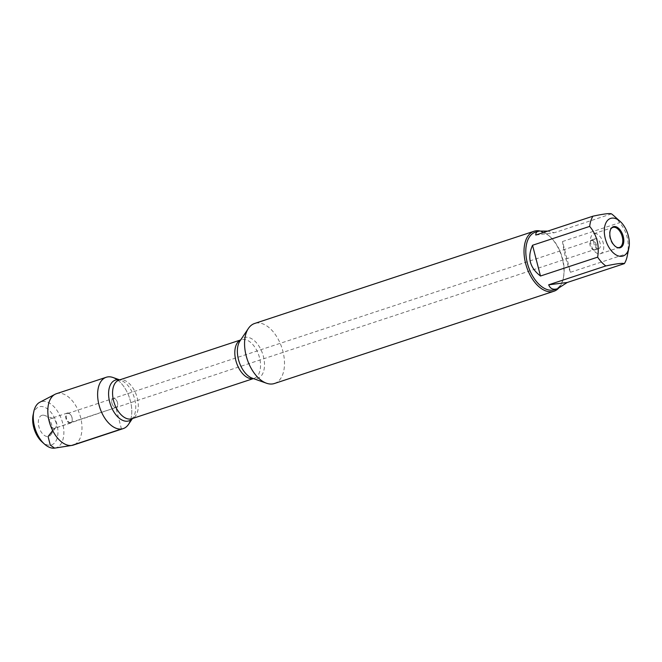 <?xml version="1.0" encoding="UTF-8"?>
<svg xmlns="http://www.w3.org/2000/svg" width="662" height="662" viewBox="0 0 662 662"><rect width="100%" height="100%" fill="white"/><g stroke="black" fill="none" stroke-linecap="round" stroke-linejoin="round"><path stroke-width="0.5" stroke-dasharray="3.31 2.48" d="M591.729 240.529A4.742 2.739 -108.3 0 1 595.593 244.501A4.742 2.739 -108.3 0 1 594.393 249.607A4.742 2.739 -108.3 0 1 590.305 245.958A4.742 2.739 -108.3 0 1 591.423 240.604A4.742 2.739 -108.3 0 1 591.729 240.529M113.525 398.375A4.742 2.739 71.7 0 0 113.219 398.441A4.742 2.739 71.7 0 0 112.027 403.547A4.742 2.739 71.7 0 0 115.883 407.519A4.742 2.739 71.7 0 0 116.189 407.444A4.742 2.739 71.7 0 0 117.389 402.347A4.742 2.739 71.7 0 0 113.525 398.375A4.742 2.739 -108.3 0 1 117.389 402.347A4.742 2.739 -108.3 0 1 116.189 407.444A4.742 2.739 -108.3 0 1 112.101 403.803A4.742 2.739 -108.3 0 1 113.219 398.441A4.742 2.739 -108.3 0 1 113.525 398.375M274.432 383.505A31.602 18.263 71.7 0 0 282.401 349.478A31.602 18.263 71.7 0 0 256.649 323.023A31.602 18.263 71.7 0 0 254.622 323.478M113.037 377.514A27.034 15.623 -108.3 0 1 129.545 398.052A27.034 15.623 -108.3 0 1 128.502 424.375M539.439 230.848A31.602 18.263 -108.3 0 1 549.278 236.003A31.602 18.263 -108.3 0 1 563.271 278.388A31.602 18.263 -108.3 0 1 558.397 288.425M570.47 272.272C566.655 263.12 564.007 252.876 562.518 241.522L570.47 272.272L627.617 253.405C629.529 241.647 626.881 231.402 619.665 222.664A30.336 17.535 71.7 0 0 613.732 215.671M562.518 241.522L619.665 222.664M627.162 256.36A30.336 17.535 71.7 0 0 627.617 253.405M535.806 235.043L554.334 232.734L547.722 231.112M611.481 213.867L554.334 232.734M535.467 232.114A30.336 17.535 -108.3 0 1 537.412 231.675A30.336 17.535 -108.3 0 1 550.048 236.69A30.336 17.535 -108.3 0 1 563.478 277.378A30.336 17.535 -108.3 0 1 554.483 289.733M617.133 247.464A10.534 6.09 -108.3 0 1 616.761 247.356A10.534 6.09 -108.3 0 1 610.331 239.354A10.534 6.09 -108.3 0 1 610.736 229.093A10.534 6.09 -108.3 0 1 610.96 228.787M594.484 233.562A10.534 6.09 -108.3 0 1 603.074 242.375A10.534 6.09 -108.3 0 1 600.417 253.72A10.534 6.09 -108.3 0 1 591.332 245.619A10.534 6.09 -108.3 0 1 593.814 233.711A10.534 6.09 -108.3 0 1 594.484 233.562M598.423 248.796A5.271 3.045 71.7 0 0 598.762 248.713A5.271 3.045 71.7 0 0 600.004 242.764A5.271 3.045 71.7 0 0 595.461 238.709A5.271 3.045 71.7 0 0 594.137 244.386A5.271 3.045 71.7 0 0 598.423 248.796M594.459 250.104A5.271 3.045 71.7 0 0 594.799 250.029A5.271 3.045 71.7 0 0 596.123 244.352A5.271 3.045 71.7 0 0 591.828 239.95A5.271 3.045 71.7 0 0 591.497 240.025A5.271 3.045 71.7 0 0 590.165 245.693A5.271 3.045 71.7 0 0 594.459 250.104M68.037 413.386A4.742 2.739 -108.3 0 1 71.901 417.358A4.742 2.739 -108.3 0 1 70.71 422.464A4.742 2.739 -108.3 0 1 70.404 422.53A4.742 2.739 -108.3 0 1 66.539 418.558A4.742 2.739 -108.3 0 1 67.731 413.46A4.742 2.739 -108.3 0 1 68.037 413.386M42.55 415.19A11.064 6.388 -108.3 0 1 44.627 415.446A11.064 6.388 -108.3 0 1 51.379 423.846A11.064 6.388 -108.3 0 1 50.949 434.62A11.064 6.388 -108.3 0 1 48.061 436.515A11.064 6.388 -108.3 0 1 38.884 426.651A11.064 6.388 -108.3 0 1 42.55 415.19M33.1 415A20.017 11.568 -108.3 0 1 40.316 406.559A20.017 11.568 -108.3 0 1 57.925 430.854A20.017 11.568 -108.3 0 1 41.963 441.844M54.4 428.364A5.271 3.045 71.7 0 0 54.739 428.289A5.271 3.045 71.7 0 0 55.774 427.462A5.271 3.045 71.7 0 0 55.972 422.331A5.271 3.045 71.7 0 0 52.761 418.334A5.271 3.045 71.7 0 0 51.437 418.285A5.271 3.045 71.7 0 0 50.105 423.953A5.271 3.045 71.7 0 0 54.4 428.364M70.296 423.117A5.271 3.045 71.7 0 0 70.635 423.043A5.271 3.045 71.7 0 0 71.877 417.085A5.271 3.045 71.7 0 0 67.334 413.038A5.271 3.045 71.7 0 0 66.001 418.707A5.271 3.045 71.7 0 0 70.296 423.117M56.427 393.708A27.034 15.623 -108.3 0 1 58.165 393.319A27.034 15.623 -108.3 0 1 80.193 415.951A27.034 15.623 -108.3 0 1 73.374 445.063M117.215 379.74A27.034 15.623 -108.3 0 1 130.538 420.097M54.88 448.091A24.229 14.001 71.7 0 0 62.584 422.795A24.229 14.001 71.7 0 0 42.533 401.42A24.229 14.001 71.7 0 0 39.761 402.281M121.444 429.009L115.883 407.519L54.4 428.364L52.67 430.581M253.414 378.59L252.263 378.184A21.482 12.412 71.7 0 0 256.293 378.689A21.482 12.412 71.7 0 0 263.41 356.421A21.482 12.412 71.7 0 0 245.577 337.272A21.482 12.412 71.7 0 0 239.975 340.955L241.291 339.73A20.348 11.759 -108.3 0 1 258.834 355.37A20.348 11.759 -108.3 0 1 254.051 378.383A20.348 11.759 -108.3 0 1 253.356 378.573M240.62 339.995A20.348 11.759 -108.3 0 1 241.291 339.73L240.654 339.945M132.45 418.516L133.128 417.507L131.812 418.732A20.348 11.759 71.7 0 0 136.604 395.719A20.348 11.759 71.7 0 0 119.052 380.079L120.84 380.278A21.482 12.412 -108.3 0 1 133.956 396.596A21.482 12.412 -108.3 0 1 133.128 417.507A21.482 12.412 -108.3 0 1 132.317 418.558M119.565 379.914A21.482 12.412 -108.3 0 1 120.84 380.278L119.69 379.872M70.71 422.464L594.393 249.607M67.731 413.46L591.423 240.604M550.048 236.69L549.278 236.003M563.478 277.378L563.271 278.388M616.761 247.356L617.505 247.613M610.736 229.093L611.175 228.44M600.417 253.72L619.417 247.447M593.814 233.711L612.813 227.438M595.461 238.709L591.497 240.025M598.762 248.713L594.799 250.029M52.761 418.334L44.627 415.446M55.774 427.462L50.949 434.62M67.334 413.038L51.437 418.285M70.635 423.043L54.739 428.289"/><path stroke-width="0.99" d="M534.085 231.237L254.622 323.478A31.602 18.263 71.7 0 0 248.399 328.443A31.602 18.263 71.7 0 0 247.183 359.218A31.602 18.263 71.7 0 0 266.48 383.224A31.602 18.263 71.7 0 0 274.432 383.505L553.904 291.263A31.602 18.263 -108.3 0 1 551.876 291.719A31.602 18.263 -108.3 0 1 526.116 265.263A31.602 18.263 -108.3 0 1 534.085 231.237A31.602 18.263 -108.3 0 1 536.112 230.781A31.602 18.263 -108.3 0 1 539.439 230.848M132.45 418.516L128.502 424.375A27.034 15.623 -108.3 0 1 121.444 429.009A27.034 15.623 -108.3 0 1 98.158 400.891A27.034 15.623 -108.3 0 1 113.037 377.514L119.69 379.872M558.397 288.425A31.602 18.263 -108.3 0 1 553.904 291.263M619.582 247.869A11.064 6.388 -108.3 0 1 617.505 247.613A11.064 6.388 -108.3 0 1 610.753 239.214A11.064 6.388 -108.3 0 1 611.175 228.44A11.064 6.388 -108.3 0 1 614.063 226.545A11.064 6.388 -108.3 0 1 623.248 236.408A11.064 6.388 -108.3 0 1 619.582 247.869M611.887 218.121A19.802 11.444 71.7 0 0 607.104 243.806A19.802 11.444 71.7 0 0 627.071 252.694A19.802 11.444 71.7 0 0 628.9 247.952A19.802 11.444 71.7 0 0 620.129 221.389A19.802 11.444 71.7 0 0 611.887 218.121M532.538 245.263C527.068 257.485 529.724 267.729 540.49 276.013L532.538 245.263L589.693 226.404C596.901 235.142 599.557 245.387 597.645 257.146A30.336 17.535 71.7 0 0 605.829 265.942C616.57 263.666 622.743 262.897 624.349 263.633A30.336 17.535 71.7 0 0 627.162 256.36L628.9 247.952M540.49 276.013L597.645 257.146M548.682 284.809C550.254 288.773 553.25 290.064 557.652 288.69L567.202 282.492L548.682 284.809L605.829 265.942M567.202 282.492L624.349 263.633M620.129 221.389L613.732 215.671A30.336 17.535 71.7 0 0 611.481 213.867C609.876 213.131 603.703 213.9 592.962 216.176A30.336 17.535 71.7 0 0 589.693 226.404M547.722 231.112L538.636 231.063C536.568 231.766 535.624 233.09 535.806 235.043L592.962 216.176M557.652 288.69L554.483 289.733A30.336 17.535 -108.3 0 1 528.326 266.422A30.336 17.535 -108.3 0 1 535.467 232.114L538.636 231.063M610.96 228.787A10.534 6.09 -108.3 0 1 612.813 227.438A10.534 6.09 -108.3 0 1 613.492 227.289A10.534 6.09 -108.3 0 1 622.073 236.102A10.534 6.09 -108.3 0 1 619.417 247.447A10.534 6.09 -108.3 0 1 617.133 247.464M44.52 444.128L41.963 441.844A20.017 11.568 -108.3 0 1 33.1 415L33.795 411.632A24.229 14.001 71.7 0 0 44.52 444.128A24.229 14.001 71.7 0 0 54.88 448.091L71.935 445.41A27.034 15.623 -108.3 0 1 50.064 424.284A27.034 15.623 -108.3 0 1 55.062 394.287A27.034 15.623 -108.3 0 1 56.427 393.708L106.226 377.274A27.034 15.623 -108.3 0 1 107.964 376.877A27.034 15.623 -108.3 0 1 117.215 379.74M130.538 420.097A27.034 15.623 -108.3 0 1 123.182 428.62L73.374 445.063A27.034 15.623 -108.3 0 1 71.935 445.41M123.182 428.62A27.034 15.623 -108.3 0 1 99.871 407.842A27.034 15.623 -108.3 0 1 106.226 377.274M55.062 394.287L39.761 402.281A24.229 14.001 71.7 0 0 33.795 411.632M52.67 430.581L48.061 436.515L50.295 445.145L54.615 448.133L71.645 445.452L121.444 429.009M248.399 328.443L239.975 340.955A21.482 12.412 71.7 0 0 239.148 361.874A21.482 12.412 71.7 0 0 252.263 378.184L266.48 383.224M253.356 378.573A20.348 11.759 -108.3 0 1 252.743 378.672A20.348 11.759 -108.3 0 1 236.342 362.238A20.348 11.759 -108.3 0 1 240.62 339.995M240.654 339.945L119.052 380.079A20.348 11.759 71.7 0 0 113.922 401.991A20.348 11.759 71.7 0 0 130.505 419.021A20.348 11.759 71.7 0 0 131.812 418.732L253.414 378.59M132.317 418.558A21.482 12.412 -108.3 0 1 127.526 421.189A21.482 12.412 -108.3 0 1 109.197 399.84A21.482 12.412 -108.3 0 1 119.565 379.914"/></g></svg>
